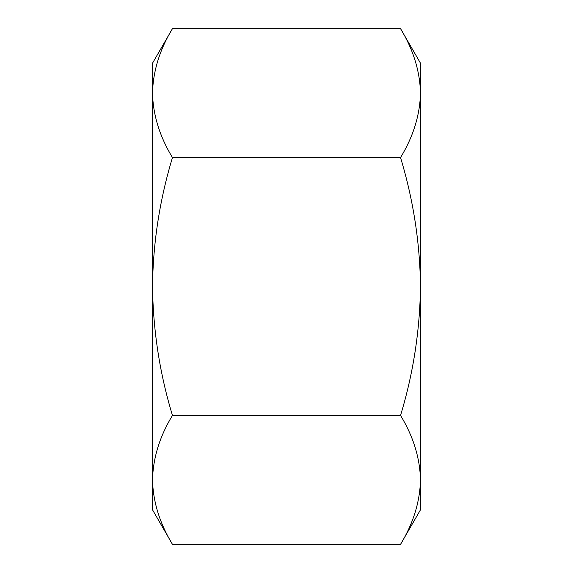 <?xml version="1.0" encoding="UTF-8"?>
<svg xmlns="http://www.w3.org/2000/svg" width="573" height="573" viewBox="0 0 573 573"><rect width="100%" height="100%" fill="white"/><g stroke="black" fill="none" stroke-linecap="round" stroke-linejoin="round"><path stroke-width="0.86" d="M400.541 157.575C413.312 136.524 419.959 115.037 420.482 93.113C419.945 71.131 413.298 49.643 400.541 28.65L420.482 63.195L420.482 286.5C419.98 242.837 413.334 199.862 400.541 157.575L172.459 157.575C159.666 199.862 153.02 242.837 152.518 286.5L152.518 479.888C153.055 457.906 159.702 436.418 172.459 415.425L400.541 415.425C413.298 436.418 419.945 457.906 420.482 479.888L420.482 509.805L400.541 544.35C413.312 523.299 419.959 501.812 420.482 479.888L420.482 286.5C419.894 330.7 413.248 373.675 400.541 415.425M172.459 415.425C159.752 373.675 153.106 330.7 152.518 286.5L152.518 63.195L172.459 28.65L400.541 28.65M172.459 544.35L152.518 509.805L152.518 479.888C153.041 501.812 159.688 523.299 172.459 544.35L400.541 544.35M172.459 157.575C159.688 136.524 153.041 115.037 152.518 93.113C153.055 71.131 159.702 49.643 172.459 28.65"/></g></svg>
